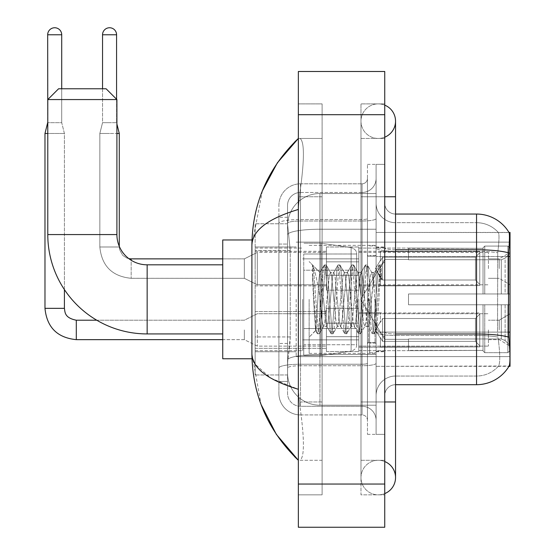 <?xml version="1.0" encoding="UTF-8"?>
<svg xmlns="http://www.w3.org/2000/svg" width="555" height="555" viewBox="0 0 555 555"><rect width="100%" height="100%" fill="white"/><g stroke="black" fill="none" stroke-linecap="round" stroke-linejoin="round"><path stroke-width="0.42" stroke-dasharray="2.77 2.08" d="M510.024 299.367L510.024 356.608L510.024 299.367M296.183 299.367L296.183 356.608L296.183 299.367M510.024 268.592L510.024 252.393L510.024 268.592M499.223 268.592L499.223 258.873L499.223 268.592M510.024 329.934L510.024 346.133L510.024 329.934M499.223 329.934L499.223 320.214L499.223 329.934M326.423 268.592L326.423 246.989L326.423 268.592M255.147 268.592L255.147 251.311L255.147 268.592M326.423 329.934L326.423 351.537L326.423 329.934M255.147 329.934L255.147 311.549L255.147 329.934M358.821 268.592L358.821 246.989L358.821 268.592M358.821 329.934L358.821 351.537L358.821 329.934M488.421 268.592L488.421 252.393L488.421 268.592M488.421 329.934L488.421 346.133L488.421 329.934M290.251 336.94L290.036 342.567L287.677 362.013L290.251 336.94L290.251 250.541L290.251 336.94L255.147 336.94L255.147 374.972L255.147 250.541L255.147 336.94L290.251 336.94M287.677 362.013L287.546 372.807A32.398 32.398 0 0 0 319.944 405.212L376.103 405.212L376.103 229.229L376.103 405.212L319.944 405.212L376.103 405.212L319.944 405.212L319.944 354.506A32.398 5.626 180 0 0 287.934 359.265A32.398 5.626 180 0 1 319.944 354.506L376.103 354.506L376.103 193.528L376.103 354.506L319.944 354.506L319.944 229.229L376.103 229.229L376.103 193.528L376.103 229.229L319.944 229.229L319.944 193.528L376.103 193.528L319.944 193.528A32.398 32.398 0 0 0 287.587 224.213L290.251 250.541L287.587 224.213A32.398 32.398 0 0 1 319.944 193.528L376.103 193.528L319.944 193.528A32.398 32.398 0 0 0 287.546 225.927L287.546 234.855L287.546 225.927A32.398 32.398 0 0 1 319.944 193.528L319.944 405.212A32.398 32.398 0 0 1 287.546 372.807L287.677 362.013M510.024 332.105L510.024 366.328L376.103 366.328L376.103 232.413L376.103 366.328L509.15 366.009C510.239 363.171 510.239 354.999 509.15 341.491L508.456 332.105L376.103 332.105L376.103 247.87L376.103 332.112A19.439 3.379 0 0 0 395.542 335.491L395.542 384.691L395.542 335.491A19.439 3.379 0 0 1 376.103 332.112L510.024 332.105L510.024 256.507L376.103 256.507L508.456 256.507L508.456 332.105L497.523 332.105L497.752 252.837C499.146 241.099 499.361 234.335 498.397 232.545L498.397 232.545A29.158 29.158 0 0 0 476.544 222.687A29.158 29.158 0 0 1 498.397 232.545C499.361 234.314 499.146 241.078 497.752 252.837L497.523 332.105L497.932 337.107L497.523 332.105L508.456 332.105M255.147 299.367L255.147 358.773L255.147 299.367M510.024 256.507L510.024 232.413L376.103 232.413L509.039 232.545C509.691 234.3 509.546 241.064 508.616 252.837L508.456 256.507L497.523 256.507L508.456 256.507M287.546 372.807L287.615 374.972L287.546 372.807A32.398 32.398 0 0 0 319.944 405.212A32.398 32.398 0 0 1 287.546 372.807L287.546 234.855L287.546 372.807A32.398 32.398 0 0 0 319.944 405.212A32.398 32.398 0 0 1 287.546 372.807M287.615 374.972L255.147 374.972L287.615 374.972M287.615 223.769L255.147 223.769L255.147 250.541L255.147 223.769L287.615 223.769M384.747 299.367L384.747 351.752L384.747 299.367M376.103 299.367L376.103 353.368L376.103 299.367M369.623 299.367L369.623 352.827L369.623 299.367M498.563 341.491C500.152 354.999 500.152 363.171 498.563 366.009A29.158 29.158 0 0 1 476.544 376.047L395.542 376.047L476.544 376.047A29.158 29.158 0 0 0 498.563 366.009C500.152 363.192 500.152 355.02 498.563 341.491L497.932 337.107L498.563 341.491M395.542 384.691A10.802 10.802 0 0 0 384.747 395.493L384.747 332.112L384.747 395.493A10.802 10.802 0 0 1 395.542 384.691L476.544 384.691A37.802 37.802 0 0 0 509.15 366.009M376.103 203.248L376.103 247.87L376.103 203.248A19.439 19.439 0 0 0 395.542 222.687A19.439 19.439 0 0 1 376.103 203.248A19.439 19.439 0 0 0 395.542 222.687L395.542 335.491L395.542 222.687L476.544 222.687L395.542 222.687M376.103 401.973L376.103 164.37L376.103 434.371L376.103 401.973L376.103 434.371L384.747 434.371L384.747 401.973L384.747 434.371L376.103 434.371L384.747 434.371L376.103 434.371L376.103 196.768L376.103 401.973L384.747 401.973L384.747 164.37L384.747 460.289L384.747 164.37L376.103 164.37L384.747 164.37L376.103 164.37L376.103 196.768L376.103 164.37L384.747 164.37L384.747 494.852L384.747 138.452L384.747 401.973L367.465 401.973L367.465 164.37L367.465 434.371L367.465 401.973L376.103 401.973M508.963 232.413A37.802 37.802 0 0 1 509.039 232.545A37.802 37.802 0 0 0 508.963 232.413L498.279 232.413L508.963 232.413M384.747 332.112L384.747 203.248L384.747 332.112A10.802 1.873 0 0 0 395.542 333.985L395.542 249.75L395.542 333.985A10.802 1.873 0 0 1 384.747 332.112M508.616 252.837A37.802 6.563 180 0 0 476.544 249.75L476.544 214.05L395.542 214.05A10.802 10.802 0 0 1 384.747 203.248A10.802 10.802 0 0 0 395.542 214.05L395.542 249.75L395.542 214.05A10.802 10.802 0 0 1 384.747 203.248M376.103 395.493A19.439 19.439 0 0 1 395.542 376.047A19.439 19.439 0 0 0 376.103 395.493A19.439 19.439 0 0 1 395.542 376.047M287.546 381.452L278.901 381.452L278.901 343.427L278.901 381.452L287.546 381.452L287.546 343.427L287.546 381.452M287.546 205.412A12.959 12.959 0 0 1 300.505 192.453A12.959 12.959 0 0 0 287.546 205.412L287.546 223.263L287.546 205.412A12.959 12.959 0 0 1 300.505 192.453L300.505 406.288A12.959 12.959 0 0 1 287.546 393.329L287.546 223.263L287.546 393.329A12.959 12.959 0 0 0 300.505 406.288L362.061 406.288L362.061 371.732L362.061 414.932L362.061 364.226L362.061 406.288L300.505 406.288L300.505 365.731L362.061 365.731L362.061 371.732L362.061 365.731A14.041 2.435 0 0 0 376.103 363.289L376.103 218.573L376.103 363.289A14.041 2.435 0 0 1 362.061 365.731L362.061 221.008L362.061 365.731L300.505 365.731L300.505 192.453L362.061 192.453A14.041 14.041 0 0 0 376.103 178.412L376.103 218.573L376.103 178.412A14.041 14.041 0 0 1 362.061 192.453L362.061 221.008L362.061 192.453A14.041 14.041 0 0 0 376.103 178.412M278.901 371.732L278.901 393.329L278.901 371.732M300.505 414.932A21.603 21.603 0 0 1 278.901 393.329A21.603 21.603 0 0 0 300.505 414.932L362.061 414.932A5.397 5.397 0 0 1 367.465 420.329L367.465 178.412L367.465 420.329A5.397 5.397 0 0 0 362.061 414.932L300.505 414.932M367.465 299.367L367.465 353.368L367.465 299.367M367.465 164.37L376.103 164.37L367.465 164.37M367.465 434.371L376.103 434.371L367.465 434.371M278.901 205.412A21.603 21.603 0 0 1 300.505 183.809L300.505 364.226L300.505 183.809A21.603 21.603 0 0 0 278.901 205.412L278.901 367.979L278.901 205.412A21.603 21.603 0 0 1 300.505 183.809L362.061 183.809A5.397 5.397 0 0 0 367.465 178.412A5.397 5.397 0 0 1 362.061 183.809L362.061 364.226L362.061 183.809A5.397 5.397 0 0 0 367.465 178.412M300.505 183.809L362.061 183.809M278.901 244.061L278.901 343.427L278.901 217.289L278.901 244.061L287.546 244.061L287.546 343.427L287.546 217.289L287.546 244.061L278.901 244.061M300.505 192.453L362.061 192.453M376.103 420.329A14.041 14.041 0 0 0 362.061 406.288A14.041 14.041 0 0 1 376.103 420.329A14.041 14.041 0 0 0 362.061 406.288M287.546 217.289L278.901 217.289L287.546 217.289M309.142 299.367L309.142 353.368L309.142 299.367M312.521 276.716L312.521 264.999C314.678 269.48 317.148 280.219 319.944 297.209L319.944 272.373L319.944 297.209C317.148 280.219 314.678 269.48 312.521 264.999L313.526 299.367L312.521 276.716L316.392 329.184L317.273 333.569L316.392 329.184L312.521 276.716M319.944 272.436L309.142 261.572L319.84 272.547L324.134 265.172L323.246 269.557L318.674 329.184L317.536 333.791L319.25 333.791L318.105 329.184L313.533 269.557L312.652 265.172L313.533 269.557L318.105 329.184L319.507 333.569L317.536 333.791L318.674 329.184L323.246 269.557L324.391 264.943L319.944 272.436C319.229 274.316 318.542 283.293 317.876 299.367L315.698 330.613L313.526 299.367L315.517 330.551L317.273 333.569L315.517 330.551L309.142 337.169L315.698 330.613L317.876 299.367C318.542 283.293 319.229 274.316 319.944 272.436L319.944 272.436C321.151 273.115 322.351 282.093 323.537 299.367C322.351 282.093 321.151 273.115 319.944 272.436M337.253 299.367L334.963 275.988L333.819 272.373L333.493 272.651L332.681 275.988L328.109 322.753L326.964 326.368L326.638 326.09L325.82 322.753L323.537 299.367L325.82 322.753L326.638 326.09L330.988 333.569L330.107 329.184L325.535 269.557L324.391 264.943L326.104 264.943L324.966 269.557L320.395 329.184L319.507 333.569L323.863 326.09L323.537 326.368L322.393 322.753L320.103 299.367L322.393 322.753L323.537 326.368L326.964 326.368L330.988 333.569L330.107 329.184L325.535 269.557L324.391 264.943L326.104 264.943L324.966 269.557L320.395 329.184L319.507 333.569L323.537 326.368L326.964 326.368L328.109 322.753L332.681 275.988L333.493 272.651L337.849 265.172L336.968 269.557L332.396 329.184L330.988 333.569L332.965 333.791L331.821 329.184L327.249 269.557L326.104 264.943L330.725 272.651L330.392 272.373L329.247 275.988L324.675 322.753L323.863 326.09L324.675 322.753L329.247 275.988L330.392 272.373L333.819 272.373L337.849 265.172L336.968 269.557L332.396 329.184L331.252 333.791L332.965 333.791L331.821 329.184L327.249 269.557L326.368 265.172L330.392 272.373L333.819 272.373L334.963 275.988L339.535 322.753L340.354 326.09L339.535 322.753L337.253 299.367M333.819 299.367L331.536 275.988L330.725 272.651L331.536 275.988L336.108 322.753L337.253 326.368L336.108 322.753L333.819 299.367M350.968 299.367L348.679 275.988L347.541 272.373L347.208 272.651L346.396 275.988L341.825 322.753L340.68 326.368L340.354 326.09L344.704 333.569L343.822 329.184L339.251 269.557L337.849 265.172L339.82 264.943L338.682 269.557L334.11 329.184L332.965 333.791L337.579 326.09L340.68 326.368L344.704 333.569L343.822 329.184L339.251 269.557L338.106 264.943L339.82 264.943L338.682 269.557L334.11 329.184L333.222 333.569L337.253 326.368L340.68 326.368L341.825 322.753L346.396 275.988L347.208 272.651L351.565 265.172L350.684 269.557L346.112 329.184L344.704 333.569L346.681 333.791L345.536 329.184L340.964 269.557L339.82 264.943L344.44 272.651L344.107 272.373L342.969 275.988L338.397 322.753L337.579 326.09L338.397 322.753L342.969 275.988L344.107 272.373L347.541 272.373L351.565 265.172L350.684 269.557L346.112 329.184L344.967 333.791L346.681 333.791L345.536 329.184L340.964 269.557L340.083 265.172L344.107 272.373L347.541 272.373L348.679 275.988L353.251 322.753L354.069 326.09L353.251 322.753L350.968 299.367M347.541 299.367L345.252 275.988L344.44 272.651L345.252 275.988L349.823 322.753L350.968 326.368L349.823 322.753L347.541 299.367M364.684 299.367L362.394 275.988L361.256 272.373L360.923 272.651L360.112 275.988L355.54 322.753L354.395 326.368L354.069 326.09L358.426 333.569L357.538 329.184L352.966 269.557L351.565 265.172L353.542 264.943L352.397 269.557L347.825 329.184L346.681 333.791L351.294 326.09L354.395 326.368L358.426 333.569L357.538 329.184L352.966 269.557L351.821 264.943L353.542 264.943L352.397 269.557L347.825 329.184L346.937 333.569L350.968 326.368L354.395 326.368L355.54 322.753L360.112 275.988L360.923 272.651L365.28 265.172L364.399 269.557L359.827 329.184L358.426 333.569L360.396 333.791L359.252 329.184L354.68 269.557L353.542 264.943L358.155 272.651L357.822 272.373L356.685 275.988L352.113 322.753L351.294 326.09L352.113 322.753L356.685 275.988L357.822 272.373L361.256 272.373L365.28 265.172L364.399 269.557L359.827 329.184L358.683 333.791L360.396 333.791L359.252 329.184L354.68 269.557L353.799 265.172L357.822 272.373L361.256 272.373L362.394 275.988L366.966 322.753L367.785 326.09L366.966 322.753L364.684 299.367M361.256 299.367L358.967 275.988L358.155 272.651L358.967 275.988L363.539 322.753L364.684 326.368L363.539 322.753L361.256 299.367M373.945 275.245L373.945 287.088L371.871 272.651L371.538 272.373L370.4 275.988L365.828 322.753L364.684 326.368L368.111 326.368L372.141 333.569L371.253 329.184L366.682 269.557L365.537 264.943L367.257 264.943L366.113 269.557L361.541 329.184L360.396 333.791L365.01 326.09L368.111 326.368L372.141 333.569L371.253 329.184L366.682 269.557L365.537 264.943L367.257 264.943L366.113 269.557L361.541 329.184L360.653 333.569L365.01 326.09L365.828 322.753L370.4 275.988L371.538 272.373L373.945 272.373L373.945 287.088L376.769 329.191L378.94 299.367C379.773 276.404 380.577 265.103 381.368 265.47L381.368 279.935L376.373 269.945L373.945 275.245L369.255 322.753L368.111 326.368L369.255 322.753L373.945 272.373L376.373 269.945L373.945 275.245M381.118 265.2L379.828 269.557L375.256 329.184L374.112 333.791L372.967 329.184L368.395 269.557L367.257 264.943L371.871 272.651L373.945 272.373L376.373 269.945L381.368 279.935L380.397 269.557L379.259 264.943L378.115 269.557L373.543 329.184L372.141 333.569L374.112 333.791L372.967 329.184L368.395 269.557L367.514 265.172L371.871 272.651L372.683 275.988L373.945 287.088L376.769 329.191L378.94 299.367C379.773 276.404 380.577 265.103 381.368 265.47L381.368 279.935L380.397 269.557L379.259 264.943L378.115 269.557L373.543 329.184L372.398 333.791L374.375 333.569L375.256 329.184L379.828 269.557L380.973 264.943L381.368 265.47L381.118 265.2L384.747 261.572L381.118 265.2M251.998 358.773L222.742 358.773L222.742 239.968L222.742 358.773L222.742 264.811L147.144 264.811L147.144 333.93A99.359 99.359 0 0 1 47.785 234.571L47.785 99.567L116.904 99.567L47.785 99.567L116.904 99.567L106.102 88.772L58.587 88.772L106.102 88.772L58.587 88.772L47.785 99.567M147.144 264.811A30.241 30.241 0 0 1 131.16 260.24L131.16 278.312L131.16 258.873L131.16 278.312L131.16 258.873L131.16 278.312L131.16 258.887L244.346 258.873L244.346 278.312L244.346 258.873L244.346 278.312L244.346 258.873L244.346 278.312L244.346 258.873L257.305 252.393L257.305 284.791L257.305 252.393L257.305 284.791L257.305 252.393L257.305 284.791L257.305 252.393L326.423 252.393M128.878 258.665A30.241 30.241 0 0 1 128.843 258.644L126.526 257.929L122.759 255.39L119.609 249.771L119.283 246.989L119.283 133.484L99.838 133.484L116.904 133.484M116.578 34.771L102.543 34.771L102.543 122.683L116.578 122.683L116.578 34.771L102.543 34.771L116.578 34.771A7.021 7.021 0 0 0 109.557 27.75A7.021 7.021 0 0 0 102.543 34.771A7.021 7.021 0 0 1 109.557 27.75A7.021 7.021 0 0 1 116.578 34.771L116.578 122.683L109.557 122.683L116.578 122.683L119.283 133.484L119.283 246.989L99.838 246.989L119.283 246.989L99.838 246.989L119.283 246.989L99.838 246.989L119.283 246.989L119.283 246.323A30.241 30.241 0 0 1 116.904 234.571L116.904 99.567M408.501 293.97L408.501 299.367L408.501 293.97L501.311 293.97L408.501 293.97L483.023 293.97L483.023 247.814L483.023 293.97L484.751 293.97L484.751 246.073L484.751 293.97L408.501 293.97L408.501 304.771L483.023 304.771L483.023 350.385L483.023 304.771L408.501 304.771L408.501 293.97L408.501 304.771L408.501 293.97L510.024 293.97L510.024 248.245L510.024 293.97L507.867 293.97L507.867 246.073L507.867 293.97L484.751 293.97L510.024 293.97L510.024 253.246L510.024 293.97L408.501 293.97L483.023 293.97L483.023 247.814L483.023 248.356L408.501 248.071L483.023 248.356L483.023 293.97L483.023 247.814L484.751 246.073L483.023 247.814L483.023 293.97L484.751 293.97L484.751 246.073L507.867 246.073L484.751 246.073L484.751 293.97L408.501 293.97L408.501 304.771L510.024 304.771L510.024 350.496L510.024 304.771L507.867 304.771L507.867 352.668L510.024 350.496L507.867 352.668L507.867 304.771L484.751 304.771L484.751 352.668L507.867 352.668L484.751 352.668L484.751 304.771L483.023 304.771L483.023 350.926L484.751 352.668L483.023 350.926L483.023 304.771L510.024 304.771L510.024 350.496L510.024 345.494L505.126 340.562L501.311 338.966L505.126 340.562L510.024 345.494L510.024 304.771L408.501 304.771L483.023 304.771L483.023 350.385L408.501 350.67L483.023 350.385L483.023 304.771L408.501 304.771L408.501 293.97M408.501 259.775L501.311 259.775L408.501 259.775L408.501 248.356L408.501 259.775L501.311 259.775L505.126 258.179L510.024 253.246L510.024 248.245L507.867 246.073L510.024 248.245L510.024 253.246L505.126 258.179L501.311 259.775L408.501 259.775L408.501 248.071L483.023 248.356L483.023 247.814L483.023 248.356L408.501 248.356L408.501 259.775M358.821 299.367L358.821 350.67L358.821 299.367M302.662 299.367L302.662 350.67L302.662 299.367M408.501 338.966L501.311 338.966L408.501 338.966L408.501 350.385L408.501 338.966L501.311 338.966L505.126 340.562L501.311 338.966L408.501 338.966L408.501 350.67L483.023 350.385L408.501 350.385L408.501 338.966M303.745 270.209L303.745 355.533L303.745 328.532L356.664 328.532L356.664 344.731L356.664 254.01L356.664 270.216L303.745 270.209L303.745 344.731L303.745 328.532L356.664 328.532L356.664 344.731L356.664 254.01L356.664 270.216L303.745 270.209L303.745 355.533L303.745 328.532L356.664 328.525L356.664 344.738L303.745 344.731L303.745 328.532L321.026 328.532L321.026 355.533L321.026 243.208L321.026 270.209L303.745 270.209L303.745 254.01L303.745 344.731L356.664 344.738C356.837 347.694 354.985 349.83 351.114 351.155L351.114 328.532L356.664 328.532L356.664 344.738C356.837 347.694 354.985 349.83 351.114 351.155L351.114 328.532L321.026 328.532L321.026 355.533L321.026 243.208L321.026 270.209L351.114 270.209L351.114 247.585L351.114 351.155L321.026 355.533L303.745 355.533L321.026 355.533L351.114 351.155L351.114 247.585C354.985 248.904 356.837 251.047 356.664 254.003L303.745 254.01L356.664 254.01L356.664 270.209L303.745 270.209M483.023 304.771L483.023 350.926L484.751 352.668L507.867 352.668L510.024 350.496L510.024 304.771L510.024 350.496L507.867 352.668L507.867 304.771L507.867 352.668L484.751 352.668L484.751 304.771L484.751 352.668L483.023 350.926L483.023 304.771L484.751 304.771L483.023 304.771M483.023 350.385L483.023 350.926L483.023 350.385M484.751 246.073L483.023 247.814L484.751 246.073L507.867 246.073L507.867 293.97L507.867 246.073L484.751 246.073M507.867 304.771L484.751 304.771L507.867 304.771M484.751 293.97L507.867 293.97L484.751 293.97M507.867 293.97L510.024 293.97L510.024 248.245L510.024 293.97L507.867 293.97M510.024 248.245L507.867 246.073L510.024 248.245L510.024 293.97L510.024 248.245M510.024 304.771L510.024 350.496L510.024 345.494L505.126 340.562L510.024 345.494L510.024 304.771L505.126 304.771L510.024 304.771M505.126 258.179L510.024 253.246L505.126 258.179L501.311 259.775L505.126 258.179L505.126 293.97L510.024 293.97L501.311 293.97L505.126 293.97L505.126 258.179M501.311 304.771L408.501 304.771L408.501 299.367L408.501 304.771L501.311 304.771L501.311 338.966L501.311 304.771M222.742 264.811L222.742 299.367L222.742 239.968L251.998 239.968M356.664 270.209L351.114 270.209L351.114 247.585L321.026 243.208L303.745 243.208L321.026 243.208L351.114 247.585C354.985 248.904 356.837 251.047 356.664 254.003L356.664 270.209M61.716 34.771L47.674 34.771A7.021 7.021 0 0 1 54.695 27.75A7.021 7.021 0 0 1 61.716 34.771L61.716 122.683L47.674 122.683L61.716 122.683L64.415 133.484L44.976 133.484L64.415 133.484L64.415 308.337L44.976 308.337L44.976 133.484L54.695 133.484L47.785 133.484M479.784 329.934L479.784 346.91L380.425 346.91L479.784 346.91L479.784 345.807L475.462 341.367L475.462 329.934L475.462 341.367L479.784 345.807L479.784 346.91L380.425 347.215L380.425 337.558L382.582 341.367L475.462 341.367L382.582 341.367L382.582 318.508L380.425 322.309L382.582 318.508L475.462 318.508L382.582 318.508L380.425 322.309L380.425 312.958L479.784 312.958L479.784 346.91L479.784 314.061L475.462 318.508L479.784 314.061L479.784 345.807L475.462 341.367L475.462 318.508L475.462 341.367L479.784 345.807L479.784 346.91L479.784 329.934L479.784 346.91L380.425 347.215L380.425 337.558L380.425 346.91L380.425 337.558L382.582 341.367L380.425 337.558L382.582 341.367L382.582 318.508L475.462 318.508L382.582 318.508L382.582 329.934L382.582 318.508L380.425 322.309L380.425 312.652L380.425 322.309L380.425 312.958L479.784 312.958L479.784 314.061L475.462 318.508L479.784 314.061L479.784 345.807L479.784 312.958L479.784 329.934L479.784 312.958L380.425 312.958L479.784 312.958L479.784 329.934M257.305 329.934L257.305 346.133L257.305 329.934M244.346 329.934L244.346 339.653L244.346 329.934M47.674 34.771L47.674 122.683L44.976 133.484M358.821 336.677L358.821 308.337L358.821 351.537L358.821 336.677L326.423 336.677L358.821 336.677L358.821 323.19L326.423 323.19L326.423 308.337L326.423 323.19L358.821 323.19L358.821 351.537L358.821 336.677L326.423 336.677L326.423 351.537L326.423 336.677L358.821 336.677M326.423 323.19L326.423 351.537L326.423 308.337L326.423 323.19L358.821 323.19L326.423 323.19L326.423 336.677L326.423 323.19M382.582 341.367L475.462 341.367L382.582 341.367L382.582 329.934L382.582 341.367M64.415 289.599L64.415 133.484L61.716 122.683L61.716 88.772M475.462 329.934L475.462 318.508L475.462 329.934M479.784 268.592L479.784 285.561L380.425 285.561L479.784 285.561L479.784 284.465L475.462 280.018L475.462 268.592L475.462 280.018L479.784 284.465L479.784 285.561L380.425 285.867L380.425 276.217L382.582 280.018L475.462 280.018L382.582 280.018L382.582 257.159L380.425 260.968L382.582 257.159L475.462 257.159L382.582 257.159L380.425 260.968L380.425 251.616L479.784 251.616L479.784 285.561L479.784 252.719L475.462 257.159L479.784 252.719L479.784 284.465L475.462 280.018L475.462 257.159L475.462 280.018L479.784 284.465L479.784 285.561L380.425 285.561L479.784 285.561L479.784 252.719L475.462 257.159L382.582 257.159L475.462 257.159L479.784 252.719L479.784 285.561L479.784 268.592L479.784 284.465L475.462 280.018L382.582 280.018L380.425 276.217L380.425 285.867L380.425 276.217L382.582 280.018L382.582 257.159L380.425 260.968L382.582 257.159L475.462 257.159L475.462 268.592L475.462 257.159L382.582 257.159L382.582 268.592L382.582 257.159L382.582 268.592L382.582 257.159L380.425 260.968L380.425 251.311L380.425 260.968L380.425 251.616L479.784 251.616L479.784 252.719L475.462 257.159L479.784 252.719L479.784 285.561L380.425 285.867L380.425 276.217L380.425 285.561L380.425 276.217L382.582 280.018L475.462 280.018L475.462 268.592L475.462 280.018L479.784 284.465L479.784 251.616L479.784 268.592L479.784 251.616L380.425 251.311L380.425 260.968L380.425 251.616L479.784 251.616L479.784 268.592L479.784 251.616L380.425 251.616L479.784 251.616L479.784 268.592M326.423 284.791L257.305 284.791L326.423 284.791L257.305 284.791L244.346 278.312L131.16 278.312C112.159 276.432 101.718 265.991 99.838 246.989C101.718 265.991 112.159 276.432 131.16 278.312L244.346 278.312L257.305 284.791L244.346 278.312L131.16 278.291C112.159 276.432 101.718 265.991 99.838 246.989L99.838 133.484L109.557 133.484L99.838 133.484L99.838 246.989L99.838 133.484L102.543 122.683L109.557 122.683L102.543 122.683L109.557 122.683L102.543 122.683L99.838 133.484L102.543 122.683L102.543 34.771M358.821 275.335L358.821 246.989L358.821 290.189L358.821 275.335L326.423 275.335L358.821 275.335L358.821 261.842L326.423 261.842L326.423 246.989L326.423 261.842L358.821 261.842L358.821 290.189L358.821 275.335L326.423 275.335L326.423 290.189L326.423 275.335L358.821 275.335L358.821 261.842L326.423 261.842L326.423 290.189L326.423 275.335L358.821 275.335L358.821 290.189L358.821 275.335L326.423 275.335L326.423 290.189L326.423 246.989L326.423 261.842L358.821 261.842L358.821 246.989L358.821 275.335M382.582 280.018L382.582 268.592L382.582 280.018L380.425 276.217L382.582 280.018L475.462 280.018L382.582 280.018L382.582 268.592L382.582 280.018M116.578 99.248L116.578 122.683L102.543 122.683L102.543 88.772M326.423 261.842L326.423 246.989L326.423 261.842L358.821 261.842L326.423 261.842L326.423 275.335L326.423 261.842M475.462 268.592L475.462 257.159L475.462 268.592M378.267 460.289A17.281 17.281 0 0 0 360.986 477.571A17.281 17.281 0 0 0 384.747 493.589A17.281 17.281 0 0 1 378.267 494.852A17.281 17.281 0 0 0 384.747 493.589A17.281 17.281 0 0 1 360.986 477.571A17.281 17.281 0 0 1 384.747 461.552A17.281 17.281 0 0 0 378.267 460.289A17.281 17.281 0 0 1 395.542 477.571A17.281 17.281 0 0 0 378.267 460.289M378.267 138.452A17.281 17.281 0 0 1 360.986 121.17A17.281 17.281 0 0 1 384.747 105.152A17.281 17.281 0 0 0 378.267 103.889A17.281 17.281 0 0 1 384.747 105.152A17.281 17.281 0 0 0 360.986 121.17A17.281 17.281 0 0 0 384.747 137.189A17.281 17.281 0 0 1 378.267 138.452A17.281 17.281 0 0 0 395.542 121.17A17.281 17.281 0 0 1 378.267 138.452M384.747 401.973L360.986 401.973L384.747 401.973L360.986 401.973L360.986 196.768L360.986 494.852L384.747 494.852L360.986 494.852L360.986 103.889L384.747 103.889L384.747 196.768L384.747 103.889L360.986 103.889L360.986 460.289L360.986 401.973L395.542 401.973L378.267 401.973L395.542 401.973L395.542 477.571M384.747 196.768L360.986 196.768L395.542 196.768L360.986 196.768L378.267 196.768L360.986 196.768L360.986 138.452L360.986 196.768L395.542 196.768L395.542 401.973M262.418 190.781L251.901 245.15L251.901 353.591L261.114 404.581M298.347 71.491L384.747 71.491L384.747 527.25L298.347 527.25L298.347 71.491M298.347 196.768L298.347 401.973L298.347 103.889L298.347 196.768L322.101 196.768L322.101 494.852L298.347 494.852L298.347 401.973L298.347 494.852L322.101 494.852L322.101 103.889L298.347 103.889L322.101 103.889L322.101 401.973L322.101 196.768L298.347 196.768M360.986 460.289L384.747 460.289L360.986 460.289M360.986 138.452L384.747 138.452L360.986 138.452M322.101 460.289L322.101 401.973L322.101 460.289L300.068 460.289C304.75 456.848 304.501 437.409 299.318 401.973C304.501 437.347 304.75 456.793 300.068 460.289L322.101 460.289M251.901 245.15C252.248 230.616 267.732 218.719 298.347 209.457L299.318 196.768C304.501 161.394 304.75 141.948 300.068 138.452L298.347 138.452L300.068 138.452C304.75 141.886 304.501 161.332 299.318 196.768L298.347 209.457L298.347 389.284L299.318 401.973L298.347 389.284L270.736 378.135L255.147 364.17M322.101 138.452L300.068 138.452L322.101 138.452M298.347 209.457L298.347 389.284M252.671 358.773L251.901 353.591M288.392 233.579A32.398 5.626 180 0 1 319.944 229.229A32.398 5.626 180 0 0 288.392 233.579M287.546 225.927A32.398 32.398 0 0 1 319.944 193.528L319.944 354.506A32.398 5.626 0 0 0 287.546 360.133A32.398 5.626 180 0 1 319.944 354.506L319.944 193.528A32.398 32.398 0 0 0 287.587 224.213M290.251 250.541L255.147 250.541L290.251 250.541M395.542 249.75A10.802 1.873 0 0 1 384.747 247.87A10.802 1.873 0 0 0 395.542 249.75L476.544 249.75L476.544 376.047L476.544 222.687A29.158 29.158 0 0 1 498.397 232.545A29.158 29.158 0 0 0 476.544 222.687L476.544 251.249A29.158 5.064 180 0 1 497.752 252.837A29.158 5.064 180 0 0 476.544 251.249L476.544 335.491A29.158 5.064 180 0 1 497.932 337.107A29.158 5.064 180 0 0 476.544 335.491L476.544 384.691M508.727 337.107A37.802 6.563 180 0 0 476.544 333.985L395.542 333.985M476.544 251.249L395.542 251.249A19.439 3.379 0 0 1 376.103 247.87A19.439 3.379 0 0 0 395.542 251.249L476.544 251.249M476.544 335.491L395.542 335.491L476.544 335.491M300.505 364.226A21.603 3.753 180 0 0 278.901 367.979A21.603 3.753 180 0 1 300.505 364.226L362.061 364.226A5.397 0.937 0 0 0 367.465 363.289A5.397 0.937 0 0 1 362.061 364.226L300.505 364.226M367.465 196.768L376.103 196.768L367.465 196.768M300.505 219.509L362.061 219.509A5.397 0.937 -0 0 0 367.465 218.573A5.397 0.937 0 0 1 362.061 219.509L300.505 219.509A21.603 3.753 180 0 0 278.901 223.263A21.603 3.753 180 0 1 300.505 219.509M300.505 221.008L362.061 221.008A14.041 2.435 0 0 0 376.103 218.573A14.041 2.435 0 0 1 362.061 221.008L300.505 221.008A12.959 2.248 180 0 0 287.546 223.263A12.959 2.248 180 0 1 300.505 221.008M300.505 365.731A12.959 2.248 180 0 0 287.546 367.979A12.959 2.248 180 0 1 300.505 365.731M300.505 406.288A12.959 12.959 0 0 1 287.546 393.329M287.546 343.427L278.901 343.427L287.546 343.427M375.027 299.367L375.027 342.567L375.027 299.367M368.541 299.367L368.541 342.567L368.541 299.367M116.904 234.571L47.785 234.571M501.311 259.775L501.311 293.97L501.311 259.775M505.126 304.771L505.126 340.562L505.126 304.771M76.299 339.632L76.299 329.934L76.299 339.632M44.997 308.337L64.415 308.337L44.997 308.337M76.299 320.235L76.299 339.653L244.346 339.653L257.305 346.133L326.423 346.133L257.305 346.133L244.346 339.653L222.742 339.653M298.347 114.691L384.747 114.691M298.347 484.05L384.747 484.05M322.101 401.973L298.347 401.973L322.101 401.973M322.101 196.768L299.318 196.768L322.101 196.768M319.944 354.506L376.103 354.506L319.944 354.506M319.944 229.229L376.103 229.229L319.944 229.229A32.398 5.626 180 0 0 287.546 234.855A32.398 5.626 0 0 1 319.944 229.229M296.183 242.133L510.024 242.133L296.183 242.133M488.421 258.873L499.223 258.873L488.421 258.873L499.223 258.873L510.024 252.393M499.223 320.214L510.024 313.735L499.223 320.214L488.421 320.214L499.223 320.214M255.147 251.311L326.423 251.311M255.147 311.549L326.423 311.549L255.147 311.549M326.423 246.989L358.821 246.989L326.423 246.989M326.423 308.337L358.821 308.337L326.423 308.337M358.821 252.393L488.421 252.393M358.821 313.735L488.421 313.735L358.821 313.735M255.147 246.989L296.183 246.989L255.147 246.989M255.147 351.752L296.183 351.752L255.147 351.752M488.421 339.653L499.223 339.653L510.024 346.133L499.223 339.653L488.421 339.653M488.421 278.312L499.223 278.312L488.421 278.312L499.223 278.312L510.024 284.791M358.821 346.133L488.421 346.133L358.821 346.133M358.821 284.791L488.421 284.791M326.423 351.537L358.821 351.537L326.423 351.537M326.423 290.189L358.821 290.189L326.423 290.189M255.147 348.318L326.423 348.318L255.147 348.318M255.147 285.867L326.423 285.867M296.183 356.608L510.024 356.608L296.183 356.608M376.103 246.989L384.747 246.989L376.103 246.989M369.623 352.827L376.103 352.827L369.623 352.827M376.103 255.633L369.623 255.633L376.103 255.633M376.103 343.108L369.623 343.108L376.103 343.108M369.623 245.907L376.103 245.907L369.623 245.907M376.103 351.752L384.747 351.752L376.103 351.752M367.465 256.167L376.103 256.167L367.465 256.167M367.465 342.567L376.103 342.567L367.465 342.567M376.103 351.211L384.747 351.211L376.103 351.211M375.027 256.167L376.103 255.092L375.027 256.167L368.541 256.167L367.465 255.092L368.541 256.167L375.027 256.167M368.541 342.567L375.027 342.567L376.103 343.649L375.027 342.567L368.541 342.567L367.465 343.649L368.541 342.567M309.142 353.368L376.103 353.368L309.142 353.368M376.769 329.191L384.747 337.169L376.769 329.191M309.142 245.372L376.103 245.372L309.142 245.372M376.103 247.53L384.747 247.53L376.103 247.53M379.259 264.943L380.973 264.943L379.259 264.943M376.956 329.129L374.375 333.569L376.956 329.129M375.638 270.937L378.996 265.172L375.638 270.937M222.742 333.93L147.144 333.93M360.736 299.367L384.747 259.407L408.501 259.407L384.747 259.407L360.736 299.367L384.747 339.327L408.501 339.327L384.747 339.327L360.736 299.367M358.821 350.67L408.501 350.67L358.821 350.67M302.662 339.868L358.821 339.868L302.662 339.868M255.147 350.67L302.662 350.67L255.147 350.67M255.147 248.071L302.662 248.071L255.147 248.071M302.662 258.873L358.821 258.873L302.662 258.873M358.821 248.071L408.501 248.071L358.821 248.071M358.821 347.215L380.425 347.215L358.821 347.215M375.444 329.934L380.425 321.65L375.444 329.934L380.425 338.217L375.444 329.934M64.415 308.337C65.074 312.104 64.38 317.849 76.299 320.214L244.346 320.214L257.305 313.735L326.423 313.735L257.305 313.735L244.346 320.214L96.771 320.214M358.821 312.652L380.425 312.652L358.821 312.652M358.821 285.867L380.425 285.867M380.425 276.876L375.444 268.592L380.425 260.302L375.444 268.592L380.425 276.876L375.444 268.592L380.425 260.302M358.821 251.311L380.425 251.311M116.904 123.98L119.283 133.484M222.742 258.873L244.346 258.873L257.305 252.393L244.346 258.873L131.16 258.873M119.283 246.989L119.609 249.771L122.759 255.39L126.526 257.929L128.843 258.644L126.526 257.929L122.759 255.39L119.609 249.771L119.283 246.989M360.986 401.973L360.986 477.571L360.986 401.973M360.986 196.768L360.986 121.17L360.986 196.768M395.542 196.768L395.542 121.17"/><path stroke-width="0.83" d="M510.024 332.105L508.456 332.105L509.15 341.491C510.239 355.02 510.239 363.192 509.15 366.009L508.963 366.328L510.024 366.328L510.024 232.413L509.039 232.545A37.802 37.802 0 0 0 476.544 214.05A37.802 37.802 0 0 1 508.963 232.413A37.802 37.802 0 0 0 476.544 214.05L395.542 214.05M509.15 366.009A37.802 37.802 0 0 1 476.544 384.691L395.542 384.691M508.456 332.105L508.616 252.837C509.546 241.092 509.691 234.328 509.039 232.545A37.802 37.802 0 0 0 476.544 214.05L476.544 249.75L395.542 249.75M116.904 133.484L119.283 133.484L119.283 246.323A30.241 30.241 0 0 0 128.843 258.644L131.16 258.873L131.16 260.24A30.241 30.241 0 0 1 128.878 258.665M222.742 333.93L147.144 333.93A99.359 99.359 0 0 1 47.785 234.571L47.785 99.567L58.587 88.772L106.102 88.772L116.904 99.567L47.785 99.567M147.144 333.93L147.144 264.811A30.241 30.241 0 0 1 116.904 234.571L116.904 99.567M251.998 239.968L222.742 239.968L222.742 358.773L251.998 358.773M47.785 122.683L47.674 34.771A7.021 7.021 0 0 1 54.695 27.75A7.021 7.021 0 0 1 61.716 34.771L61.716 88.772M47.674 122.683L44.976 133.484L44.976 308.337L64.415 308.337L64.415 289.599M44.976 133.484L47.785 133.484M102.543 88.772L102.543 34.771A7.021 7.021 0 0 1 109.557 27.75A7.021 7.021 0 0 1 116.578 34.771L116.578 99.248M384.747 401.973L395.542 401.973L395.542 121.17A17.281 17.281 0 0 1 384.747 137.189A17.281 17.281 0 0 0 384.747 105.152A17.281 17.281 0 0 1 395.542 121.17A17.281 17.281 0 0 0 384.747 105.152A17.281 17.281 0 0 1 395.542 121.17M384.747 493.589A17.281 17.281 0 0 0 384.747 461.552A17.281 17.281 0 0 1 384.747 493.589A17.281 17.281 0 0 0 395.542 477.571A17.281 17.281 0 0 1 384.747 493.589M298.347 209.457C267.794 218.663 252.317 230.568 251.901 245.15L251.901 353.591C252.248 368.125 267.732 380.022 298.347 389.284M298.347 527.25L384.747 527.25L384.747 71.491L298.347 71.491L298.347 527.25M251.901 245.15C252.365 203.623 267.843 168.054 298.347 138.452L277.382 162.809L262.418 190.781M261.114 404.581L276.348 434.392L298.347 460.289C267.843 430.68 252.365 395.118 251.901 353.591M255.147 364.17L252.671 358.773M510.024 256.507L508.456 256.507M476.544 384.691L476.544 249.75A37.802 6.563 180 0 1 508.616 252.837M508.727 337.107A37.802 6.563 180 0 0 476.544 333.985L395.542 333.985M47.785 234.571L116.904 234.571M222.742 339.653L76.299 339.653C57.297 337.773 46.856 327.339 44.976 308.337C46.856 327.339 57.297 337.773 76.299 339.653L76.299 320.235M47.674 34.771L61.716 34.771M102.543 34.771L116.578 34.771M384.747 196.768L395.542 196.768M298.347 484.05L384.747 484.05M298.347 114.691L384.747 114.691M222.742 264.811L147.144 264.811M64.415 308.337C65.074 312.104 64.38 317.849 76.299 320.214L96.771 320.214M131.16 258.873L222.742 258.873M116.904 123.98L119.283 133.484M395.542 401.973L395.542 477.571M298.347 138.452L294.587 142.08M298.347 460.289L294.587 456.661"/></g></svg>
